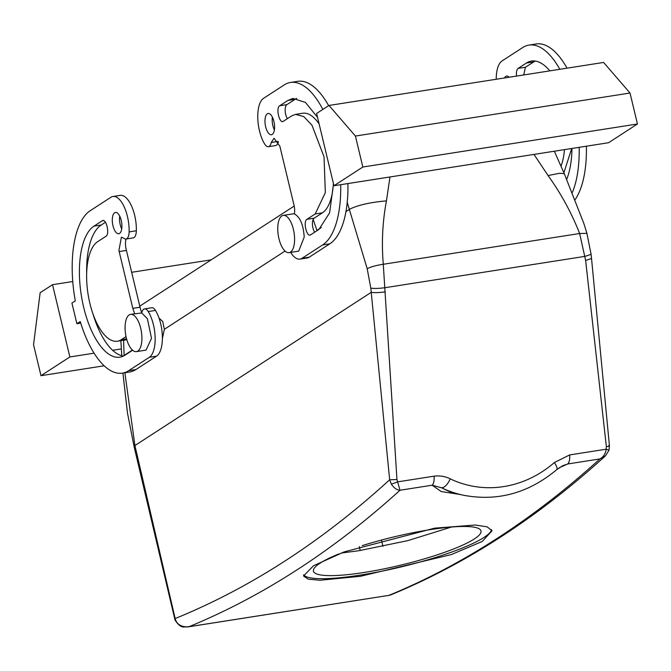 <?xml version="1.0" encoding="UTF-8"?>
<svg xmlns="http://www.w3.org/2000/svg" width="671" height="671" viewBox="0 0 671 671"><rect width="100%" height="100%" fill="white"/><g stroke="black" fill="none" stroke-linecap="round" stroke-linejoin="round"><path stroke-width="1.01" d="M294.2 206.039L139.778 306.152M341.069 553.072L358.993 550.698L407.851 540.625L451.382 527.054M124.118 355.697L123.59 340.239M313.164 219.459L317.039 230.665M391.369 484.202L397.601 481.879L434.078 476.167A10.77 4.571 81.1 0 1 432.166 485.208L400 490.249C396.821 490.006 393.944 487.993 391.369 484.202L389.658 479.773L370.811 288.127L367.196 268.719L347.226 202.382M162.382 338.578L164.353 329.31L162.734 321.501L159.035 318.088M367.196 268.719C370.795 266.832 376.163 265.355 383.284 264.273C381.472 242.768 382.529 221.64 386.446 200.881L389.968 176.976M608.857 445.427C610.031 445.787 609.193 446.215 606.366 446.71L585.64 260.465L579.635 233.508C571.6 212.975 561.073 193.659 548.073 175.559L533.999 154.405M381.447 540.071L382.948 546.337M338.83 553.944A86.165 14.519 166.5 0 0 313.441 571.164A86.165 14.519 166.5 0 0 364.21 572.455A86.165 14.519 166.5 0 0 481.006 530.937A86.165 14.519 166.5 0 0 430.237 529.645A86.165 14.519 166.5 0 0 362.239 545.64M174.745 619.115L175.156 618.553L134.913 445.552L124.865 372.749M188.106 626.89L388.97 595.362L187.033 627.016C184.416 626.093 181.623 629.884 175.022 620.071L175.156 618.553A3220.439 1366.617 -98.9 0 0 256.657 578.377A3220.439 1366.617 -98.9 0 0 389.658 479.773L396.955 479.522L383.284 264.273L579.635 233.508L586.924 233.349L583.837 223.451L564.277 173.663L559.497 173.277L548.073 175.559M303.527 574.821A96.934 16.33 166.5 0 0 360.084 575.131A96.934 16.33 166.5 0 0 491.516 529.604M283.254 215.391A18.847 8.002 81.1 0 1 294.586 238.566A18.847 8.002 81.1 0 1 289.084 252.64A18.847 8.002 81.1 0 1 277.752 229.465A18.847 8.002 81.1 0 1 283.254 215.391L292.883 213.881A18.847 8.002 81.1 0 1 294.393 213.974A10.77 4.571 -98.9 0 0 293.982 205.049L280.101 147.243A10.77 4.571 -98.9 0 0 279.857 146.211L274.062 138.243L271.218 142.478A10.77 4.571 81.1 0 1 268.375 146.706L275.605 145.573A10.77 4.571 -98.9 0 0 278.322 141.9M328.656 105.683A83.472 35.42 -98.9 0 0 297.731 81.334L290.501 82.466A83.472 35.42 -98.9 0 0 284.219 84.923L263.586 98.302A26.924 11.424 -98.9 0 0 257.765 117.861A26.924 11.424 -98.9 0 0 264.668 144.039A10.77 4.571 81.1 0 0 268.375 146.706M290.66 252.388A26.924 11.424 -98.9 0 0 299.971 259.107L307.201 257.974A26.924 11.424 -98.9 0 0 309.23 257.178L329.855 243.808A83.472 35.42 -98.9 0 0 347.913 183.56M272.392 117.165A10.77 4.571 -98.9 0 0 272.879 125.653A10.77 4.571 -98.9 0 0 274.397 129.922M296.699 98.411A67.318 28.568 -98.9 0 0 295.165 99.274L286.911 104.626A8.077 3.43 -98.9 0 0 285.167 110.715A8.077 3.43 -98.9 0 0 287.423 118.641M322.424 212.833L315.194 213.965L306.949 219.316L314.171 218.184L322.424 212.833A51.164 21.707 -98.9 0 0 333.378 183.334M319.144 124.026A51.164 21.707 -98.9 0 0 302.73 113.256L295.508 114.389L291.65 115.898L283.397 121.241C279.522 124.311 275.58 107.872 279.681 105.758L287.934 100.407L293.001 98.427L305.448 102.428L317.534 117.341M314.171 218.184A8.077 3.43 -98.9 0 0 312.434 224.273A8.077 3.43 -98.9 0 0 314.682 232.2M136.414 351.621A18.847 8.002 -98.9 0 0 141.883 339.836A18.847 8.002 -98.9 0 0 137.748 320.226A18.847 8.002 -98.9 0 0 130.577 314.372A18.847 8.002 -98.9 0 0 125.1 326.156A18.847 8.002 -98.9 0 0 129.235 345.766A18.847 8.002 -98.9 0 0 136.414 351.621L146.043 350.111L151.52 338.327L147.385 318.717L141.724 312.954A10.77 4.571 81.1 0 1 144.533 308.886A10.77 4.571 81.1 0 1 148.241 311.554A26.924 11.424 81.1 0 1 155.144 337.731A26.924 11.424 81.1 0 1 149.323 357.291L128.689 370.669A83.472 35.42 81.1 0 1 122.407 373.135A83.472 35.42 81.1 0 1 80.252 321.543L76.888 323.724L71.931 303.082L75.295 300.902A83.472 35.42 81.1 0 1 90.275 210.66L110.908 197.282A26.924 11.424 81.1 0 1 112.938 196.486A26.924 11.424 81.1 0 1 129.126 231.906A10.77 4.571 81.1 0 1 125.98 239.027A10.77 4.571 81.1 0 1 123.682 238.121L121.384 237.224L118.926 250.543A10.77 4.571 81.1 0 0 119.195 251.558L126.425 250.426A10.77 4.571 81.1 0 1 126.156 249.411A10.77 4.571 81.1 0 1 126.114 239.002M126.425 250.426L140.029 307.209M141.807 312.56A10.77 4.571 81.1 0 1 140.281 308.249A10.77 4.571 81.1 0 1 140.054 307.209L132.808 308.35L119.178 251.575L126.4 250.442M144.533 308.886L151.755 307.754A10.77 4.571 81.1 0 1 155.471 310.421A26.924 11.424 81.1 0 1 162.374 336.599A26.924 11.424 81.1 0 1 156.553 356.158L135.919 369.536A83.472 35.42 81.1 0 1 129.629 372.002L122.407 373.135M112.938 196.486L120.159 195.353A26.924 11.424 81.1 0 1 136.347 230.774A10.77 4.571 81.1 0 1 133.21 237.895L125.98 239.027M121.719 228.903A10.77 4.571 81.1 0 1 120.201 224.634A10.77 4.571 81.1 0 1 119.715 216.146M126.744 339.484A51.164 21.707 81.1 0 1 124.63 340.08L117.4 341.212A51.164 21.707 81.1 0 1 88.866 298.729A51.164 21.707 81.1 0 1 97.714 241.627L105.968 236.276C110.069 234.162 106.127 217.731 102.244 220.793L102.856 220.558M86.66 273.567A67.318 28.568 81.1 0 1 101.22 225.011L105.456 222.269M123.43 356.058A67.318 28.568 81.1 0 1 92.984 313.927M572.355 192.451A83.472 35.42 -98.9 0 0 579.165 147.326M559.815 69.289A83.472 35.42 -98.9 0 0 528.974 45.1A83.472 35.42 -98.9 0 0 522.692 47.557L502.059 60.935A26.924 11.424 -98.9 0 0 496.221 79.262M509.13 77.232A10.77 4.571 -98.9 0 0 506.588 76.1A10.77 4.571 -98.9 0 0 504.517 77.962M560.99 166.282A51.164 21.707 -98.9 0 0 564.454 149.633M549.809 70.858A67.318 28.568 -98.9 0 0 531.474 61.061A67.318 28.568 -98.9 0 0 526.408 63.04L518.155 68.392A8.077 3.43 -98.9 0 0 516.544 76.075M566.735 179.232A67.318 28.568 -98.9 0 0 571.969 148.459M559.169 467.762L567.758 463.963C569.327 462.319 569.964 459.308 569.662 454.921L606.139 449.201C605.51 453.789 603.439 457.035 599.933 458.922A3231.209 1371.18 -98.9 0 1 468.601 555.923A3231.209 1371.18 -98.9 0 1 388.97 595.362L390.514 594.984L389.004 595.412M434.078 476.167C439.899 475.471 445.301 476.368 450.275 478.868C447.465 484.814 444.496 487.767 441.384 487.733L432.166 485.208L441.266 491.549L459.425 494.376M360.369 576.314L451.273 554.59L482.223 541.48L492.036 530.744L487.188 526.869L475.286 525.024L434.649 528.161L344.231 551.881L313.466 565.77L303.527 576.003L308.207 579.165L319.924 580.247L360.369 576.314M396.955 479.522L400 490.249A3231.209 1371.18 -98.9 0 1 268.668 587.251A3231.209 1371.18 -98.9 0 1 189.037 626.689C182.076 627.36 177.538 624.986 175.433 619.585M322.843 109.448A83.472 35.42 -98.9 0 0 290.501 82.466M333.957 185.75L316.611 113.483L328.991 105.464L355.412 136.054L362.843 167.02L333.957 185.75L608.563 142.722L637.45 123.992L362.843 167.02M299.971 259.107A26.924 11.424 -98.9 0 0 302 258.31L322.634 244.94A83.472 35.42 -98.9 0 0 340.692 184.693M273.911 121.434A10.77 4.571 -98.9 0 0 268.115 113.466A10.77 4.571 -98.9 0 0 265.657 126.785A10.77 4.571 -98.9 0 0 271.445 134.754A10.77 4.571 -98.9 0 0 273.911 121.434M333.512 183.871L329.604 212.866L318.918 229.448L310.665 234.8C306.781 237.861 302.839 221.43 306.949 219.316M282.793 121.485L283.397 121.241M315.194 213.965L325.326 192.636L324.043 156.863L312.007 125.292L303.778 116.578L295.508 114.389M310.052 235.043L310.665 234.8M134.611 313.743L132.824 308.341M76.888 323.724L80.738 323.12M52.523 284.697L40.143 292.724L33.55 344.718L40.981 375.685L69.868 356.964L52.523 284.697L72.762 281.526M131.65 272.3L211.222 259.828M69.868 356.964L94.074 353.172M112.594 350.27L121.367 348.895M121.233 220.415A10.77 4.571 81.1 0 1 118.775 233.734A10.77 4.571 81.1 0 1 112.98 225.766A10.77 4.571 81.1 0 1 115.437 212.447A10.77 4.571 81.1 0 1 121.233 220.415M126.031 336.607L121.258 339.702A51.164 21.707 81.1 0 1 117.4 341.212M132.606 350.237L124.974 355.185A67.318 28.568 81.1 0 1 119.908 357.173A67.318 28.568 81.1 0 1 82.357 301.279A67.318 28.568 81.1 0 1 93.99 226.144L102.244 220.793L103.502 220.591M463.267 495.198L451.818 492.732L441.384 487.733A123.867 110.69 102.1 0 0 463.267 495.198C497.404 501.698 528.547 493.193 556.687 469.683A10.77 3.112 -130.9 0 0 554.355 462.562A113.089 101.069 102.1 0 1 450.275 478.868M390.497 594.992C418.008 583.686 445.058 570.308 471.638 554.85C517.836 527.976 562.399 495.005 605.317 455.953L599.933 458.922L567.758 463.963L562.743 465.733L556.687 469.683M606.366 446.71L606.139 449.201L609.008 450.157L609.411 445.72M609.008 450.157L605.536 455.752M575.198 199.497A83.472 35.42 -98.9 0 0 586.387 146.194M567.037 68.157A83.472 35.42 -98.9 0 0 536.204 43.967L528.974 45.1M563.892 172.791L571.684 148.501M535.173 61.044L525.385 67.259L523.766 74.942M294.393 213.974C300.046 216.926 303.326 224.626 304.223 237.056L298.721 251.13L289.084 252.64M637.45 123.992L630.019 93.026L603.598 62.437L328.991 105.464M141.724 312.954L130.577 314.372M40.981 375.685L104.173 365.787M630.019 93.026L355.412 136.054M123.263 356.033L132.38 350.036M285.058 251.055L164.353 329.31M386.446 200.881C369.973 202.332 357.626 205.15 349.39 209.352L345.959 211.575M321.342 227.528L317.031 230.329M359.27 546.605L360.21 550.505M122.919 373.051L127.465 412.942L134.091 446.609L134.913 445.552L371.256 292.33C374.636 292.85 379.341 292.69 385.355 291.851M585.64 260.465L591.537 258.553L591.101 254.368L585.095 256.347L385.179 287.674C379.04 288.505 374.25 288.656 370.811 288.127M569.662 454.921L554.355 462.562M271.218 142.478L278.062 141.405M329.855 243.808L322.634 244.94M302 258.31L309.23 257.178M295.165 99.274L287.934 100.407M286.911 104.626L279.681 105.758M148.241 311.554L155.471 310.421M149.323 357.291L156.553 356.158M128.689 370.669L135.919 369.536M129.126 231.906L136.347 230.774M121.258 339.702L126.576 338.863M93.99 226.144L101.22 225.011M525.385 67.259L518.155 68.392M533.638 61.908L526.408 63.04M121.77 355.714L120.864 340.667M564.277 173.663L554.321 151.218M134.091 446.609L175.022 620.071M591.101 254.368L586.924 233.349M591.537 258.553L609.419 445.72"/></g></svg>
